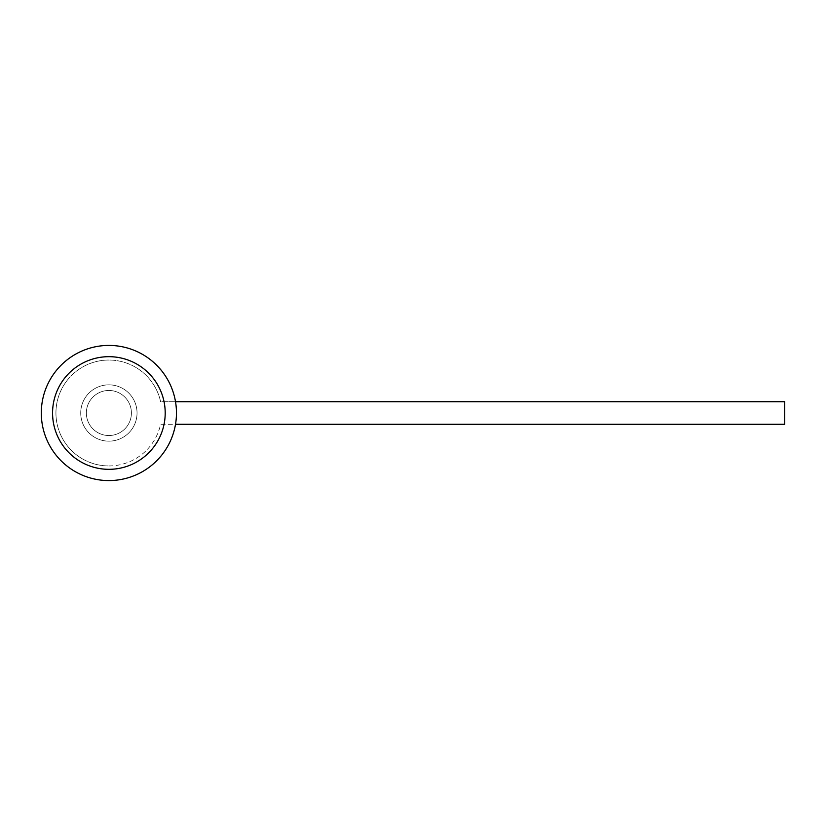 <?xml version="1.0" encoding="UTF-8"?>
<svg xmlns="http://www.w3.org/2000/svg" width="826" height="826" viewBox="0 0 826 826"><rect width="100%" height="100%" fill="white"/><g stroke="black" fill="none" stroke-linecap="round" stroke-linejoin="round"><path stroke-width="0.62" stroke-dasharray="4.13 3.1" d="M108.877 384.844A28.156 28.156 0 0 0 80.721 413A28.156 28.156 0 0 0 108.877 441.156A28.156 28.156 0 0 0 137.044 413A28.156 28.156 0 0 0 108.877 384.844A28.156 28.156 0 0 0 80.721 413A28.156 28.156 0 0 0 108.877 441.156A28.156 28.156 0 0 0 137.044 413A28.156 28.156 0 0 0 108.877 384.844A28.156 28.156 0 0 0 80.721 413A28.156 28.156 0 0 0 108.877 441.156A28.156 28.156 0 0 0 137.044 413A28.156 28.156 0 0 0 108.877 384.844A28.156 28.156 0 0 0 80.721 413A28.156 28.156 0 0 0 108.877 441.156A28.156 28.156 0 0 0 137.044 413A28.156 28.156 0 0 0 108.877 384.844M108.877 480.577A67.577 67.577 0 0 0 176.465 413A67.577 67.577 0 0 0 108.877 345.423A67.577 67.577 0 0 0 41.3 413A67.577 67.577 0 0 0 108.877 480.577M52.565 413A56.323 56.323 0 0 0 108.877 469.323A56.323 56.323 0 0 0 165.2 413A56.323 56.323 0 0 0 108.877 356.677A56.323 56.323 0 0 0 52.565 413M80.721 413A28.156 28.156 0 0 0 108.877 441.156A28.156 28.156 0 0 0 137.044 413A28.156 28.156 0 0 0 108.877 384.844A28.156 28.156 0 0 0 80.721 413A28.156 28.156 0 0 0 108.877 441.156A28.156 28.156 0 0 0 137.044 413A28.156 28.156 0 0 0 108.877 384.844A28.156 28.156 0 0 0 80.721 413A28.156 28.156 0 0 0 108.877 441.156A28.156 28.156 0 0 0 137.044 413A28.156 28.156 0 0 0 108.877 384.844A28.156 28.156 0 0 0 80.721 413A28.156 28.156 0 0 0 108.877 441.156A28.156 28.156 0 0 0 137.044 413A28.156 28.156 0 0 0 108.877 384.844A28.156 28.156 0 0 0 80.721 413M86.358 413A22.529 22.529 0 0 0 108.877 435.529A22.529 22.529 0 0 0 131.406 413A22.529 22.529 0 0 0 108.877 390.471A22.529 22.529 0 0 0 86.358 413A22.529 22.529 0 0 0 108.877 435.529A22.529 22.529 0 0 0 131.406 413A22.529 22.529 0 0 0 108.877 390.471A22.529 22.529 0 0 0 86.358 413A22.529 22.529 0 0 0 108.877 435.529A22.529 22.529 0 0 0 131.406 413A22.529 22.529 0 0 0 108.877 390.471A22.529 22.529 0 0 0 86.358 413M175.515 401.735L160.605 401.735A52.936 52.936 0 0 0 55.941 413A52.936 52.936 0 0 0 160.605 424.265L175.515 424.265M108.877 465.936A52.936 52.936 0 0 0 160.605 424.265L784.7 424.265L784.7 401.735L160.605 401.735A52.936 52.936 0 0 0 55.941 413A52.936 52.936 0 0 0 108.877 465.936"/><path stroke-width="1.24" d="M108.877 480.577A67.577 67.577 0 0 0 176.465 413A67.577 67.577 0 0 0 108.877 345.423A67.577 67.577 0 0 0 41.3 413A67.577 67.577 0 0 0 108.877 480.577M52.565 413A56.323 56.323 0 0 0 108.877 469.323A56.323 56.323 0 0 0 165.2 413A56.323 56.323 0 0 0 108.877 356.677A56.323 56.323 0 0 0 52.565 413M175.515 424.265L784.7 424.265L784.7 401.735L175.515 401.735"/></g></svg>
